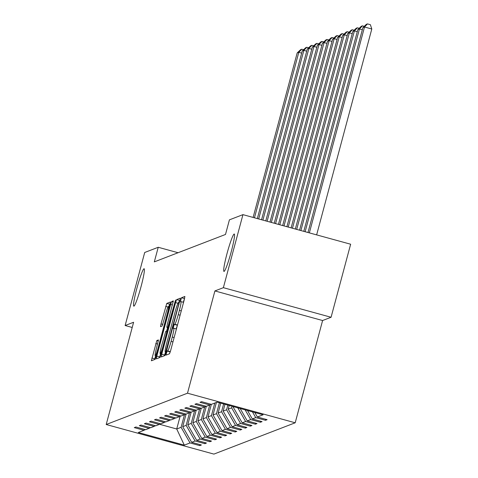 <?xml version="1.0" encoding="UTF-8"?>
<svg xmlns="http://www.w3.org/2000/svg" width="478" height="478" viewBox="0 0 478 478"><rect width="100%" height="100%" fill="white"/><g stroke="black" fill="none" stroke-linecap="round" stroke-linejoin="round"><path stroke-width="0.72" d="M141.04 286.645A19.401 1.792 -74.6 0 0 144.105 268.732A19.401 1.792 -74.6 0 0 136.893 288.24A19.401 1.792 -74.6 0 0 133.828 306.153A19.401 1.792 -74.6 0 0 141.04 286.645M231.185 251.918A19.401 1.792 -74.6 0 0 234.25 234.011A19.401 1.792 -74.6 0 0 227.038 253.519A19.401 1.792 -74.6 0 0 223.967 271.426A19.401 1.792 -74.6 0 0 231.185 251.918M166.422 353.182L166.093 355.106L169.481 353.804L170.568 350.816L184.4 299.198L184.872 296.45L181.473 297.752L180.385 301.767L180.833 301.6A9.524 0.878 -74.6 0 1 180.899 301.594A9.524 0.878 -74.6 0 1 179.393 310.383L178.24 314.685A9.524 0.878 -74.6 0 1 174.763 324.251L174.327 324.425L173.568 326.516L173.239 328.44L173.687 328.267A9.524 0.878 -74.6 0 1 173.753 328.261A9.524 0.878 -74.6 0 1 172.247 337.056L171.094 341.352A9.524 0.878 -74.6 0 1 167.617 350.924L167.181 351.091L166.422 353.182M184.586 298.475L183.277 302.245M177.452 325.142L176.131 328.918M156.82 340.551L151.383 360.77L155.153 359.325L156.24 356.331L170.544 301.971L166.768 303.416L160.996 323.899L160.524 326.647L162.15 326.026L165.561 314.363A7.959 0.735 -74.6 0 1 168.525 306.356A7.959 0.735 -74.6 0 1 167.264 313.705L158.158 347.685A7.959 0.735 -74.6 0 1 155.201 355.692A7.959 0.735 -74.6 0 1 156.455 348.343L158.445 339.93L156.82 340.551L158.373 340.981M133.607 322.262L125.128 325.524L144.703 252.486L158.23 247.275L154.316 261.878L225.502 234.459L229.416 219.85L242.944 214.64L223.375 287.678L214.903 290.941L187.501 393.197L106.206 424.512L133.607 322.262M161.743 354.216L161.295 356.958L165.047 355.513L166.135 352.525L180.433 298.158L176.663 299.604L175.575 302.598L161.743 354.216L164.653 355.017L164.468 355.734M160.1 357.419L156.348 358.864L156.796 356.122L170.628 304.498L171.716 301.51L173.323 300.889L167.264 324.574L166.792 327.316L167.88 326.904L175.575 300.029L160.1 357.419M125.128 325.524L132.209 327.466M214.903 290.941L322.602 320.529L331.075 317.267L223.375 287.678M331.075 317.267L350.643 244.222L242.944 214.64M145.3 429.579L144.039 430.302L134.288 427.619L135.913 426.997L145.665 429.674L149.094 428.354L139.343 425.677L140.968 425.05L150.719 427.726L154.149 426.406L144.398 423.729L146.023 423.102L155.774 425.784L159.204 424.458L149.453 421.781L151.078 421.154L160.829 423.837L164.259 422.51L154.508 419.833L156.133 419.206L165.878 421.889L169.314 420.562L159.562 417.886L161.182 417.264L170.933 419.941L174.368 418.614L164.617 415.938L166.236 415.316L175.988 417.993L179.423 416.667L169.672 413.99L171.291 413.368L181.043 416.045L184.478 414.725L174.727 412.042L176.346 411.421L186.097 414.097L189.533 412.777L179.782 410.094L181.401 409.473L191.152 412.15L194.588 410.829L184.837 408.146L186.456 407.525L196.207 410.202L199.643 408.881L189.891 406.204L191.511 405.577L201.262 408.254L204.698 406.933L194.946 404.257L196.566 403.629L206.317 406.312L209.752 404.986L200.001 402.309L201.62 401.681L211.372 404.364L217.108 402.153L263.097 414.785L257.361 416.995L267.112 419.672L265.493 420.299L255.742 417.623L252.306 418.943L262.058 421.62L260.438 422.247L250.687 419.57L247.251 420.891L257.003 423.568L255.383 424.195L245.632 421.512L242.203 422.839L251.954 425.516L250.329 426.143L240.577 423.46L237.148 424.787L246.899 427.463L245.274 428.091L235.523 425.408L232.093 426.735L241.844 429.411L240.219 430.033L230.468 427.356L227.038 428.682L236.789 431.359L235.164 431.981L225.413 429.304L221.983 430.624L231.734 433.307L230.109 433.928L220.358 431.252L216.928 432.572L226.68 435.255L225.054 435.876L215.303 433.199L211.874 434.52L221.625 437.203L220 437.824L210.248 435.147L206.819 436.468L216.57 439.145L214.951 439.772L205.199 437.095L201.764 438.416L211.515 441.092L209.896 441.72L200.145 439.037L196.709 440.363L206.46 443.04L204.841 443.668L195.09 440.985L191.654 442.311L201.405 444.988L199.786 445.615L190.035 442.933L184.299 445.143L138.309 432.512L144.039 430.302M187.501 393.197L295.201 422.785L213.905 454.1L106.206 424.512M190.794 412.054L189.533 412.777L186.151 425.36L182.716 426.681L186.085 414.097M182.716 426.681L191.654 442.311M186.151 425.36L195.09 440.985M150.355 427.631L149.094 428.354M195.849 410.106L194.588 410.829L191.206 423.412L187.77 424.733L191.14 412.15M187.77 424.733L196.709 440.363M191.206 423.412L200.145 439.037M155.41 425.683L154.149 426.406M199.631 408.887L196.261 421.465L192.825 422.785L196.195 410.202M192.825 422.785L201.764 438.416M196.261 421.465L205.199 437.095M160.465 423.735L159.204 424.458M204.686 406.939L201.316 419.517L197.88 420.837L201.25 408.254M197.88 420.837L206.819 436.468M201.316 419.517L210.248 435.147M165.519 421.787L164.259 422.51M211.013 404.263L209.752 404.986L206.371 417.569L202.935 418.889L206.305 406.306M202.935 418.889L211.874 434.52M206.371 417.569L215.303 433.199M170.574 419.839L169.314 420.562M214.795 403.044L211.425 415.621L207.99 416.947L211.36 404.358M207.99 416.947L216.928 432.572M211.425 415.621L220.358 431.252M175.629 417.892L174.368 418.614M219.396 402.781L216.48 413.673L213.045 415L216.415 402.422M213.045 415L221.983 430.624M216.48 413.673L225.413 429.304M180.684 415.944L179.423 416.667M223.62 403.94L221.535 411.725L218.099 413.052L220.752 403.151M218.099 413.052L227.038 428.682M221.535 411.725L230.468 427.356M185.739 414.002L184.478 414.725L181.096 427.308L190.035 442.933M227.839 405.099L226.59 409.777L223.154 411.104L224.971 404.31M223.154 411.104L232.093 426.735M226.59 409.777L235.523 425.408M232.063 406.258L231.645 407.836L228.209 409.156L229.195 405.475M228.209 409.156L237.148 424.787M231.645 407.836L240.577 423.46M234.202 406.85L233.264 407.208L233.419 406.635M233.264 407.208L242.203 422.839M237.817 407.842L245.632 421.512M200.903 408.158L199.643 408.881M240.159 408.487L247.251 420.891M245.13 409.849L250.687 419.57M205.958 406.21L204.698 406.933M247.479 410.494L252.306 418.943M252.45 411.863L255.742 417.623M254.798 412.508L257.361 416.995M322.602 320.529L295.201 422.785M178.079 252.725L158.23 247.275M159.532 424.267L176.723 428.993L181.096 427.308M180.128 416.266L176.723 428.993L184.299 445.143M265.762 419.302L265.493 420.299M260.707 421.249L260.438 422.247M255.652 423.197L255.383 424.195M250.597 425.145L250.329 426.143M245.543 427.093L245.274 428.091M240.488 429.041L240.219 430.033M235.433 430.989L235.164 431.981M230.378 432.937L230.109 433.928M225.323 434.878L225.054 435.876M220.268 436.826L220 437.824M215.214 438.774L214.951 439.772M210.159 440.722L209.896 441.72M205.104 442.67L204.841 443.668M200.049 444.618L199.786 445.615M170.282 351.82L169.367 353.851M165.496 351.886L164.653 355.017M180.146 300.184L179.573 300.405L178.772 302.395M165.77 351.635L178.676 304.229L179.005 302.305L178.527 302.484A9.524 0.878 -74.6 0 0 175.05 312.056L166.75 343.025A9.524 0.878 -74.6 0 0 165.251 351.814A9.524 0.878 -74.6 0 0 165.31 351.814L166.332 351.784M160.56 353.744L159.527 357.64M166.661 330.973L167.581 327.538M161.445 346.293A7.959 0.735 -74.6 0 0 160.184 353.642A7.959 0.735 -74.6 0 0 163.141 345.636L166.35 333.668L166.822 330.919L165.735 331.332L161.445 346.293M170.258 303.996L169.678 304.217L168.812 306.434M155.577 355.793L154.579 359.546M316.633 234.883L371.794 29.003L364.517 27.007L309.356 232.882M307.999 232.511L362.898 27.628L366.339 24.336L367.474 23.9L370.384 24.701L371.794 29.003M367.474 23.9L364.517 27.007L362.898 27.628M362.33 29.738L359.462 28.955L305.131 231.722M303.781 231.352L357.843 29.576L361.284 26.284L362.42 25.848L364.242 26.344M362.42 25.848L359.462 28.955L357.843 29.576M357.275 31.685L354.407 30.897L300.907 230.563M299.557 230.193L352.788 31.524L356.23 28.232L357.365 27.796L359.187 28.292M357.365 27.796L354.407 30.897L352.788 31.524M352.22 33.633L349.352 32.845L296.689 229.404M295.332 229.028L347.733 33.472L351.175 30.18L352.31 29.744L354.132 30.239M352.31 29.744L349.352 32.845L347.733 33.472M347.165 35.581L344.297 34.792L292.464 228.245M291.114 227.869L342.678 35.42L346.126 32.128L347.255 31.691L349.077 32.187M347.255 31.691L344.297 34.792L342.678 35.42M342.111 37.529L339.243 36.74L288.24 227.08M286.89 226.709L337.623 37.368L341.071 34.075L342.2 33.633L344.023 34.135M342.2 33.633L339.243 36.74L337.623 37.368M337.056 39.477L334.188 38.688L284.022 225.921M282.665 225.55L332.569 39.31L336.016 36.017L337.145 35.581L338.968 36.083M337.145 35.581L334.188 38.688L332.569 39.31M332.007 41.425L329.133 40.636L279.797 224.762M278.447 224.391L327.514 41.257L330.961 37.965L332.09 37.529L333.913 38.031M332.09 37.529L329.133 40.636L327.514 41.257M326.952 43.373L324.078 42.584L275.579 223.602M274.223 223.232L322.459 43.205L325.906 39.913L327.036 39.477L328.858 39.979M327.036 39.477L324.078 42.584L322.459 43.205M321.897 45.32L319.023 44.532L271.355 222.443M269.998 222.073L317.404 45.153L320.852 41.861L321.981 41.425L323.803 41.927M321.981 41.425L319.023 44.532L317.404 45.153M316.842 47.262L313.968 46.48L267.13 221.284M265.78 220.914L312.349 47.101L315.797 43.809L316.926 43.373L318.748 43.874M316.926 43.373L313.968 46.48L312.349 47.101M311.787 49.21L308.913 48.421L262.912 220.125M261.556 219.749L307.294 49.049L310.742 45.757L311.871 45.32L313.693 45.816M311.871 45.32L308.913 48.421L307.294 49.049M306.733 51.158L303.859 50.369L258.688 218.966M257.331 218.589L302.239 50.997L305.687 47.704L306.816 47.268L308.639 47.764M306.816 47.268L303.859 50.369L302.239 50.997M301.678 53.106L298.804 52.317L254.463 217.801M253.113 217.43L297.185 52.944L300.632 49.652L301.767 49.216L303.584 49.712M301.767 49.216L298.804 52.317L297.185 52.944M170.329 351.671L167.617 350.924M172.964 341.872L171.094 341.352M174.117 337.57L172.247 337.056M177.236 325.219L174.327 324.425M177.487 325.004L174.763 324.251M180.11 315.199L178.24 314.685M181.264 310.897L179.393 310.383M184.383 298.553L181.473 297.752M170.09 351.892L167.181 351.091M177.989 303.261L175.575 302.598M179.573 300.405L176.663 299.604M166.906 349.645L166.535 349.543M179.047 304.331L178.676 304.229M179.549 302.46L179.017 302.317L179.549 302.46M166.254 352.071L165.31 351.814M159.712 356.917L156.796 356.122M172.504 305.018L170.628 304.498M173.269 301.935L171.716 301.51M166.792 327.316L168.34 327.741L166.81 327.316M168.513 327.083L167.88 326.904M169.337 324.018L168.961 323.917M175.175 302.221L174.805 302.12M163.518 345.743L163.141 345.636M166.72 333.769L166.35 333.668M167.437 331.099L166.84 330.931M158.529 347.787L158.158 347.685M167.635 313.807L167.264 313.705M162.837 324.407L160.996 323.899M167.999 307.043L165.687 306.404M169.678 304.217L166.768 303.416M154.764 358.823L151.855 358.022M157.609 344.058L155.732 343.545M176.418 328.995L173.753 328.261M183.564 302.323L180.899 301.594M166.248 352.095L165.251 351.814M161.313 353.953L160.184 353.642M167.443 331.087L166.822 330.919M156.33 356.002L155.201 355.692M169.559 306.643L168.525 306.356"/></g></svg>
